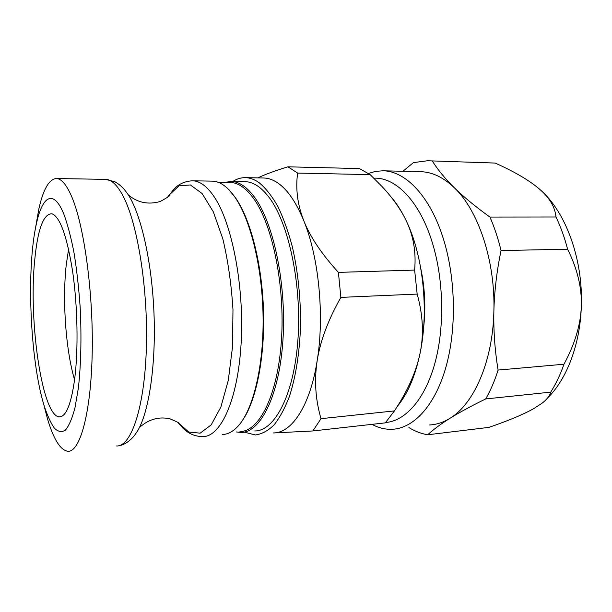 <?xml version="1.0" encoding="UTF-8"?>
<svg xmlns="http://www.w3.org/2000/svg" width="612" height="612" viewBox="0 0 612 612"><rect width="100%" height="100%" fill="white"/><g stroke="black" fill="none" stroke-linecap="round" stroke-linejoin="round"><path stroke-width="0.92" d="M373.886 178.191C395.666 176.983 419.97 201.417 432.585 243.538C443.929 280.809 444.679 328.522 434.627 364.194C424.529 399.896 405.144 421.01 385.667 422.494M371.974 424.353C378.545 427.918 385.308 429.563 392.261 429.287C413.238 428.369 434.39 406.46 445.536 368.493C456.628 330.564 455.932 279.355 443.593 239.544C430.458 196.49 405.626 170.962 382.997 170.794L375.63 171.352L368.485 173.433M423.573 327.986C425.876 308.119 424.973 288.405 420.865 268.829M420.26 171.681L420.735 171.689C432.248 172.003 443.486 177.388 454.441 187.853C478.293 210.406 495.391 260.964 493.884 311.003C492.935 361.195 473.864 404.172 449.927 418.325C443.295 422.402 436.532 424.613 429.639 424.965M408.9 427.367L409.367 427.834C415.273 431.414 421.393 433.724 427.719 434.772L488.957 427.367C508.297 420.712 523.076 414.553 533.297 408.877L542.033 403.232C546.83 399.567 549.729 395.865 550.716 392.131L485.691 398.94C490.556 390.494 494.687 380.878 498.099 370.076L563.966 364.224C560.317 374.651 555.903 383.953 550.716 392.131M501.037 250.56C498.145 238.496 494.442 227.335 489.937 217.076L556.002 217C560.73 226.868 564.593 237.601 567.592 249.199L501.037 250.56C496.753 271.277 494.374 291.427 493.884 311.003C493.448 330.587 494.848 350.278 498.099 370.076M427.482 160.757L495.23 163.067L427.482 160.757L413.421 162.608L402.956 171.268M556.002 217C555.023 207.04 549.53 197.752 539.532 189.146L535.928 186.178C526.136 178.574 512.573 170.87 495.23 163.067M432.439 161.201C437.848 169.838 445.176 178.727 454.441 187.853C463.728 196.972 475.562 206.718 489.937 217.076M540.48 189.988C565.656 211.851 583.205 259.274 581.331 306.207C581.951 287.793 577.368 268.79 567.592 249.199M563.966 364.224C574.913 343.967 580.704 324.628 581.331 306.207C580.191 344.372 566.766 379.18 547.702 397.846M485.691 398.94C471.202 406.031 459.275 412.496 449.927 418.325C440.609 424.162 433.204 429.647 427.719 434.772M312.862 430.963L321.009 418.677L394.426 410.904L385.323 422.861L312.862 430.963L273.465 432.952C291.74 433.051 310.154 405.878 317.184 360.59C314.17 380.243 315.448 399.605 321.009 418.677M340.869 297.386L338.405 272.378L414.622 270.083L417.17 294.081L340.869 297.386C328.162 319.892 320.267 340.968 317.184 360.59C324.589 315.731 318.852 257.331 303.866 220.947C310.253 236.997 321.767 254.141 338.405 272.378M297.631 173.074L287.961 166.816L359.474 168.575L370.161 174.634L297.631 173.074C295.458 188.901 297.539 204.859 303.866 220.947C296.262 202.419 287.64 189.812 278.009 183.11C273.227 179.829 268.492 178.123 263.787 177.993L263.321 177.985M390.571 196.368C396.285 202.794 401.48 210.88 406.154 220.626C400.699 209.304 392.766 198.051 382.355 186.874L370.161 174.634M414.622 270.083C416.267 252.182 413.444 235.697 406.154 220.626C423.037 255.097 429.058 310.207 420.161 352.81C423.94 334.32 422.946 314.744 417.17 294.081M394.426 410.904C407.814 390.708 416.389 371.346 420.161 352.81C415.28 376.066 407.684 393.906 397.364 406.322M244.203 432.11L255.357 434.956C261.707 434.145 267.88 430.863 273.87 425.111C279.653 417.919 284.832 408.365 289.415 396.454C295.825 376.625 299.536 353.116 300.553 325.921C300.752 298.335 298.052 272.103 292.452 247.21C288.328 231.688 283.463 218.094 277.856 206.435C271.957 196.1 265.761 188.228 259.274 182.812C254.646 179.5 250.056 177.778 245.504 177.648C241.097 177.549 236.867 178.826 232.828 181.473M257.866 177.878C265.034 174.435 275.071 170.748 287.961 166.816M74.572 379.777C65.752 350.148 62.24 300.507 66.249 264.828L68.59 249.16M74.748 378.445C71.459 402.612 66.685 415.387 60.435 416.764C42.84 420.375 28.382 323.312 34.609 261.217C37.577 229.515 43.36 213.703 51.959 213.772C60.121 216.931 67.037 236.301 72.69 271.873C77.625 306.13 78.412 349.215 74.748 378.445M242.321 420.658C255.923 401.571 264.904 358.555 263.543 311.508C262.188 264.468 250.606 219.44 235.658 198.036L231.902 193.117M222.309 434.489C227.802 434.421 233.111 431.582 238.236 425.967C253.062 409.726 263.711 366.642 263.091 317.276C262.487 267.926 250.545 219.486 234.863 197.087L229.125 189.965C223.541 184.227 217.987 181.282 212.463 181.137L212.004 181.129M239.942 431.552C259.106 431.758 277.726 395.566 281.413 340.54C285.2 285.613 272.355 223.885 253.368 198.189C245.787 187.892 238.114 182.644 230.334 182.445L229.86 182.437M225.071 182.361L231.328 181.45C239.162 181.649 246.904 186.92 254.554 197.263C273.732 223.112 286.73 285.322 282.897 340.708C279.171 396.193 260.352 432.661 241.006 432.454L236.308 431.942M244.769 181.672L245.251 181.68C253.299 181.886 261.24 187.119 269.066 197.385C288.711 223.066 301.93 284.771 297.922 339.744C294.02 394.809 274.666 431.085 254.799 430.963M35.481 228.215L38.763 209.35C43.177 189.353 49.059 179.087 56.419 178.536C61.292 178.681 66.241 184.38 71.26 195.633C83.859 223.732 93.468 292.291 92.205 352.933C91.004 413.689 79.843 452.52 67.779 451.266C60.389 450.111 53.649 439.393 47.575 419.113L43.521 403.66M43.804 404.639C29.965 358.67 26.232 268.286 36.429 223.632C42.373 196.031 53.428 188.657 63.732 213.848C67.504 224.023 70.923 236.928 73.983 252.565C76.722 269.471 78.78 287.648 80.157 307.086C81.648 336.455 80.983 365.004 78.359 388.107L74.97 407.867C72.162 418.44 68.988 425.845 65.446 430.075C61.797 432.454 58.117 431.82 54.391 428.163C50.735 422.953 47.3 415.418 44.079 405.557L43.804 404.639M167.298 197.645L168.835 195.32L179.033 185.834L190.393 184.946L202.136 193.545L213.297 211.783L222.799 238.764C227.993 260.544 231.39 284.197 232.981 309.726L232.506 346.92L228.291 380.35L220.894 407.003L211.186 424.881L200.155 433.166L188.764 432.049L177.855 422.425L182.927 428.125C188.404 433.671 195.014 436.501 202.763 436.608C220.618 437.029 237.907 400.026 241.12 343.386C244.433 286.844 232.101 223.25 214.246 196.903C207.131 186.362 199.956 180.999 192.726 180.808L192.321 180.8M119.08 445.674C123.387 445.352 131.098 440.801 136.002 433.25C148.104 416.864 156.182 367.934 153.987 313.451C151.83 258.975 139.766 209.174 126.248 191.992C123.173 187.7 119.378 184.296 114.872 181.779L105.723 179.354C111.491 179.523 117.282 185.099 123.104 196.092C137.708 223.564 148.372 290.31 146.322 349.467C144.356 408.724 130.853 446.905 116.594 445.964M105.371 179.354L56.419 178.536M382.997 170.794L420.735 171.689M245.504 177.648L263.787 177.993M62.026 416.175L60.435 416.764M230.334 182.445L218.094 182.246M231.328 181.45L245.251 181.68M212.463 181.137L192.726 180.808C184.954 181.083 178.536 184.021 173.471 189.605L169.646 194.708C171.306 194.899 168.155 197.163 160.191 201.509C148.188 204.928 137.547 202.717 128.275 194.861M44.079 405.557L47.575 419.113M36.429 223.632L38.763 209.35M177.863 422.425L178.712 423.282C180.15 423.343 177.258 421.867 170.029 418.838C158.936 416.351 148.747 419.235 139.444 427.482"/></g></svg>
